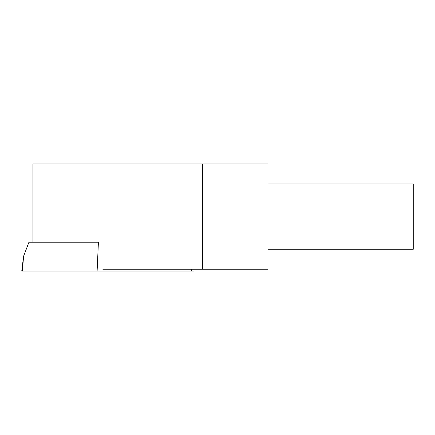 <?xml version="1.0" encoding="UTF-8"?>
<svg xmlns="http://www.w3.org/2000/svg" width="435" height="435" viewBox="0 0 435 435"><rect width="100%" height="100%" fill="white"/><g stroke="black" fill="none" stroke-linecap="round" stroke-linejoin="round"><path stroke-width="0.65" d="M193.64 271.065L97.114 271.065L98.413 242.192L28.949 242.192L23.566 256.275L22.446 271.065L21.75 271.065L23.566 256.275M97.114 271.065L22.446 271.065M202.656 269.249L202.656 163.935L267.993 163.935L267.993 269.249L102.856 269.249M32.94 242.192L32.94 163.935L202.656 163.935M267.993 183.907L413.25 183.907L413.25 249.277L267.993 249.277M191.743 269.249L191.732 271.065"/></g></svg>
